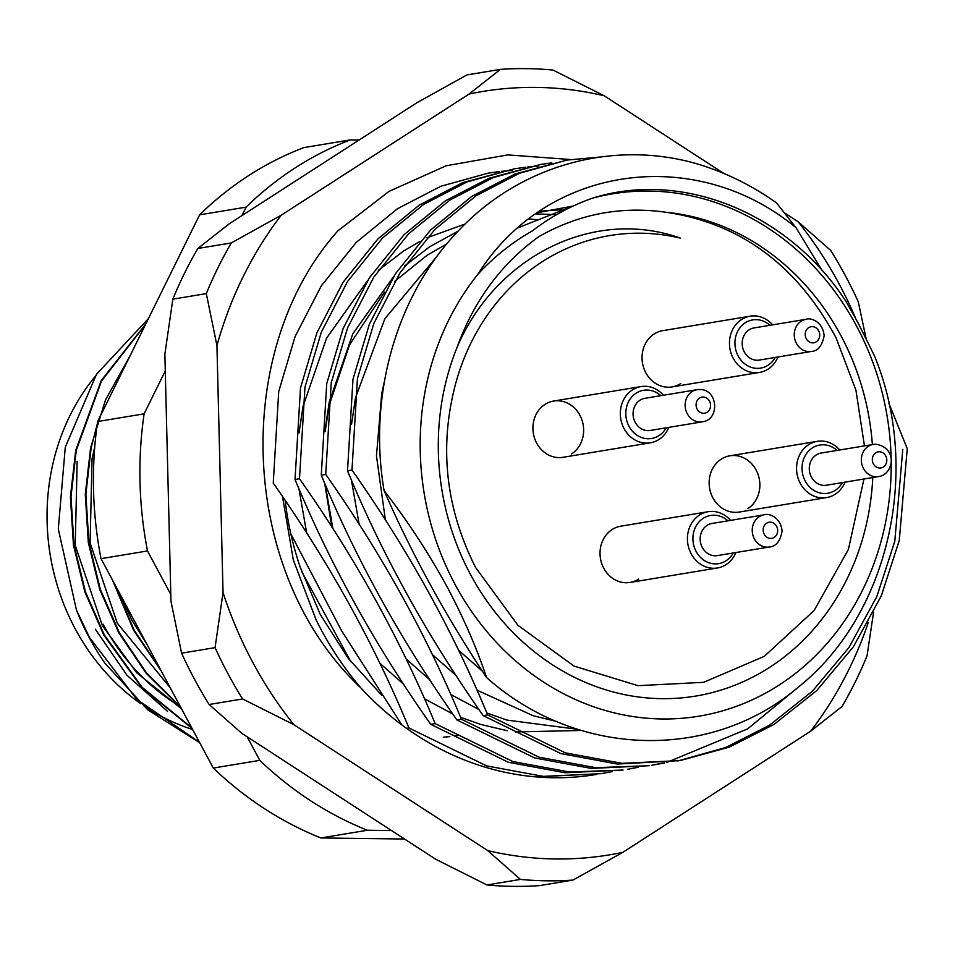 <?xml version="1.0" encoding="UTF-8"?>
<svg xmlns="http://www.w3.org/2000/svg" width="955" height="955" viewBox="0 0 955 955"><rect width="100%" height="100%" fill="white"/><g stroke="black" fill="none" stroke-linecap="round" stroke-linejoin="round"><path stroke-width="1.43" d="M864.454 445.901L855.919 390.129L836.055 337.807C796.84 265.001 740.113 223.148 665.886 212.249A244.361 216.618 -99.4 0 1 840.889 335.563A244.361 216.618 -99.4 0 1 872.369 444.588M872.786 477.548A244.361 216.618 -99.4 0 1 709.231 693.33A244.361 216.618 -99.4 0 1 470.493 574.468A244.361 216.618 -99.4 0 1 457.278 346.832C474.062 300.598 501.184 263.914 538.644 236.768C578.396 214.075 620.81 205.898 665.886 212.249M457.278 346.832C495.979 256.62 593.127 207.163 680.449 238.129A224.007 198.568 80.6 0 0 609.791 235.563A224.007 198.568 80.6 0 0 455.786 383.074C438.87 446.355 445.472 507.833 475.59 567.485L517.944 625.31L574.015 666.089L638.024 685.678L703.596 682.324L764.239 656.383L814.066 610.579L848.386 549.495L863.953 479.004M443.227 737.2A244.361 216.618 80.6 0 0 449.793 736.568M454.508 735.971A244.361 216.618 80.6 0 0 459.439 735.219M199.464 742.262L136.768 699.382L89.555 637.57L76.472 610.102A244.361 216.618 80.6 0 0 89.257 637.618A244.361 216.618 80.6 0 0 104.931 663.212L147.762 709.84L199.714 742.739M145.9 323.709L101.254 380.532L75.708 450.342L70.407 496.839L73.44 544.983L84.888 591.993L103.856 635.194L142.02 687.898L192.015 728.39M191.669 727.722L142.211 687.397L104.429 635.099L85.461 591.897L74.013 544.887L70.98 496.755L76.293 450.247L101.505 381.045L145.518 324.485M129.892 356.143L105.539 399.823L90.594 447.883L85.282 494.38L88.314 542.524L99.762 589.522L118.73 632.735L146.175 673.275L180.949 707.739M180.411 706.736L146.282 672.618L119.303 632.64L100.335 589.426L88.899 542.428L85.855 494.284L91.167 447.788L97.291 423.865M112.224 579.566L133.605 630.264L161.323 671.15M160.094 668.834L134.178 630.169L113.681 582.275M98.783 419.197L128.674 358.614M167.471 711.32L126.991 675.269L95.369 629.25M76.472 610.102L58.303 529.034L65.274 447.203L96.527 374.229L148.419 318.612M891.146 459.08A264.726 234.667 80.6 0 0 856.325 325.607A264.726 234.667 80.6 0 0 592.577 198.139C683.159 169.656 788.973 213.419 846.046 301.541L858.163 323.077L874.076 355.033C922.064 469.776 888.866 615.068 798.535 686.955C710.627 762.078 576.199 757.566 486.561 677.537C476.724 648.123 463.748 618.243 447.644 587.874C429.01 553.637 407.821 521.227 384.101 490.643C367.627 394.857 396.934 294.319 458.734 230.465C519.604 165.919 610.937 139.967 694.369 163.078A305.457 270.766 -99.4 0 1 776.534 202.938L795.957 227.612C696.291 145.088 547.203 163.926 477.87 274.3A264.726 234.667 80.6 0 0 455.069 584.424A264.726 234.667 80.6 0 0 721.192 711.236A264.726 234.667 80.6 0 0 891.194 462.041M406.532 728.343L408.919 727.949C374.229 643.968 329.009 562.352 273.249 483.099L278.717 391.538L295.083 336.542L321.322 285.82L356.191 242.463L397.435 208.739L440.816 186.273L488.339 173.118L499.274 171.566M536.089 776.904L601.292 773.646L543.216 776.367L486.584 765.886L408.919 727.949M612.143 771.604L601.292 773.646M501.518 171.315L512.56 170.396M430.705 724.332L435.17 723.604C400.467 639.623 355.248 558.007 299.488 478.753L295.023 479.494C329.726 563.462 374.945 645.079 430.705 724.332L508.37 762.281L564.99 772.762L623.066 770.04L569.455 772.022L512.823 761.541L435.17 723.604M638.382 767.247L627.53 769.3M299.488 478.753L304.955 387.193L321.322 332.197L347.56 281.474L382.43 238.117L423.674 204.394L467.067 181.928L514.578 168.772L525.513 167.221M527.769 166.97L538.799 166.051M514.578 168.772L462.602 182.668L419.221 205.134L377.965 238.857L343.108 282.214L316.869 332.937L300.503 387.933L295.023 479.494M456.944 719.986L461.408 719.246C426.718 635.278 381.487 553.661 325.727 474.408L321.274 475.148C355.964 559.117 401.184 640.733 456.944 719.986L534.609 757.924L591.24 768.417L649.316 765.695L595.693 767.677L539.074 757.196L461.408 719.246M651.537 765.313L662.376 763.164M797.652 687.684L747.729 728.82L666.829 762.424M664.62 762.902L653.769 764.955M325.727 474.408L331.206 382.848L347.572 327.851L373.811 277.129L408.668 233.772L449.924 200.049L493.305 177.582L540.828 164.415L551.751 162.875M540.828 164.415L488.841 178.322L445.46 200.789L404.216 234.512L369.346 277.869L343.108 328.592L326.741 383.588L321.274 475.148M483.194 715.641L487.647 714.901C452.957 630.933 407.725 549.316 351.977 470.063L347.513 470.803C382.203 554.771 427.434 636.388 483.194 715.641L560.848 753.579L617.479 764.072L680.02 760.61L621.944 763.332L565.312 752.838L487.647 714.901M677.787 760.968L725.693 747.514L769.515 725.215L812.359 691.229L848.911 647.586L876.833 596.577L894.787 541.33L902.785 449.351M888.878 403.308L907.25 448.611L899.252 540.59L881.298 595.848L853.364 646.845L816.812 690.489L773.968 724.475L729.107 747.192L680.008 760.61M351.977 470.063L357.445 378.502L373.811 323.506L400.05 272.784L434.919 229.427L476.163 195.703L519.544 173.237L567.067 160.07L600.552 156.99M567.067 160.07L515.091 173.965L471.698 196.444L430.454 230.167L395.585 273.524L369.346 324.246L352.98 379.231L347.513 470.803M592.577 198.139C570.899 205.767 550.749 216.737 532.138 231.038C512.011 242.486 493.926 256.907 477.87 274.3M517.98 227.815L573.776 205.767M482.442 671.258L458.734 650.355M385.39 520.009L376.473 455.905L381.749 393.365L384.423 381.332M537.486 212.69L573.263 206.005M556.837 721.503L533.177 715.737L477.07 690.178M456.204 675.603L432.484 654.7M359.14 524.355L351.452 480.162M351.536 424.283L355.499 397.71L384.853 318.731L436.96 256.406M539.742 211.162L566.064 209.527M577.894 729.345L506.926 720.082L486.835 712.967M479.016 709.601L450.832 694.524M429.953 679.948L406.245 659.046M332.901 528.7L325.213 484.507M325.297 428.628L329.26 402.055L352.789 333.832L393.723 276.437M404.55 266.063L429.678 246.76L458.006 231.241M535.755 213.896L556.622 214.66M581.464 730.468L515.294 731.936M507.248 730.706L480.687 724.427L460.596 717.312M452.777 713.958L424.593 698.869M403.714 684.293L380.006 663.391M306.662 533.045L298.963 488.853M299.046 432.973L303.022 406.4L326.55 338.177L367.484 280.782M378.299 270.42L403.44 251.105L420.021 241.317M426.945 237.819L465.085 224.043M528.939 218.886L538.441 219.889M290.833 533.905L341.651 630.885L401.828 724.881M384.101 490.643C411.868 554.234 446.033 616.536 486.561 677.537M350.819 661.684L301.72 571.603M795.957 227.612L822.16 270.599M359.092 140.027L350.33 139.908L303.845 147.607A366.553 324.927 80.6 0 0 199.619 214.839L97.625 421.537A366.553 324.927 80.6 0 0 101.015 558.663L213.299 768.059A366.553 324.927 80.6 0 0 320.904 837.953L404.538 839.015M247.142 736.783L259.784 760.359A366.553 324.927 80.6 0 0 367.389 830.253L391.526 830.564M350.33 139.908A366.553 324.927 80.6 0 0 246.115 207.14L241.937 215.591M165.275 370.946L144.109 413.837A366.553 324.927 80.6 0 0 147.5 550.951L170.802 594.404M367.389 830.253L320.904 837.953M213.299 768.059L259.784 760.359M147.5 550.951L101.015 558.663M97.625 421.537L144.109 413.837M246.115 207.14L199.619 214.839M77.164 461.265L75.242 545.401L102.376 625.585L136.625 672.678L181.498 708.765M94.712 447.238L92.038 458.818L90.116 542.941L117.262 623.126L170.265 687.803M118.48 591.24L132.136 620.654L146.652 643.777M331.803 526.993L324.652 483.194M325.13 431.612L329.105 405.589L349.566 344.755L384.459 292.17M394.666 281.403L427.088 255.248L446.713 243.967M735.911 552.527A28.507 25.272 -99.4 0 1 717.444 567.974A28.507 25.272 -99.4 0 1 687.421 538.739A28.507 25.272 -99.4 0 1 708.133 511.713L620.726 526.193A28.507 25.272 80.6 0 0 612.095 529.548A28.507 25.272 80.6 0 0 601.722 563.51A28.507 25.272 80.6 0 0 630.037 582.443A28.507 25.272 80.6 0 0 638.668 579.1M571.568 453.959A28.507 25.272 80.6 0 0 581.941 419.985A28.507 25.272 80.6 0 0 553.625 401.052A28.507 25.272 80.6 0 0 544.995 404.395A28.507 25.272 80.6 0 0 534.609 438.369A28.507 25.272 80.6 0 0 562.937 457.302L650.343 442.822A28.507 25.272 -99.4 0 1 645.687 443.108A28.507 25.272 -99.4 0 1 620.428 416.225A28.507 25.272 -99.4 0 1 641.032 386.572A28.507 25.272 -99.4 0 1 645.676 386.298A28.507 25.272 -99.4 0 1 663.486 395.239M777.931 356.991A28.507 25.272 -99.4 0 1 759.476 372.438A28.507 25.272 -99.4 0 1 729.453 343.215A28.507 25.272 -99.4 0 1 750.153 316.189L662.746 330.657A28.507 25.272 80.6 0 0 654.115 334.011A28.507 25.272 80.6 0 0 643.742 367.973A28.507 25.272 80.6 0 0 672.069 386.918A28.507 25.272 80.6 0 0 680.688 383.564M747.789 508.705A28.507 25.272 80.6 0 0 758.175 474.742A28.507 25.272 80.6 0 0 729.847 455.81A28.507 25.272 80.6 0 0 721.228 459.152A28.507 25.272 80.6 0 0 710.842 493.114A28.507 25.272 80.6 0 0 739.17 512.059L826.576 497.579A28.507 25.272 -99.4 0 1 821.921 497.865A28.507 25.272 -99.4 0 1 796.661 470.982A28.507 25.272 -99.4 0 1 817.253 441.329A28.507 25.272 -99.4 0 1 821.909 441.043A28.507 25.272 -99.4 0 1 839.708 449.996M94.879 376.819A213.825 189.544 80.6 0 0 75.218 628.844A213.825 189.544 80.6 0 0 140.648 703.632M143.62 705.673A213.825 189.544 80.6 0 0 192.6 729.465M103.116 624.224A213.825 189.544 80.6 0 0 177.761 705.112M837.046 450.438A24.436 21.667 80.6 0 0 823.771 444.803A24.436 21.667 80.6 0 0 802.033 468.201A24.436 21.667 80.6 0 0 823.783 493.496A24.436 21.667 80.6 0 0 842.37 482.585M845.032 482.132A28.507 25.272 -99.4 0 1 826.576 497.579M878.505 476.593C893.104 475.005 898.607 448.396 876.201 444.266L873.18 444.445A16.295 14.444 -99.4 0 0 861.41 461.396A16.295 14.444 -99.4 0 0 875.854 476.76A16.295 14.444 -99.4 0 0 878.505 476.593L826.433 485.224A16.295 14.444 -99.4 0 1 823.783 485.379A16.295 14.444 -99.4 0 1 809.339 470.015A16.295 14.444 -99.4 0 1 821.109 453.076L873.18 444.445A16.295 14.444 -99.4 0 1 875.842 444.29M285.163 500.492A285.091 252.717 80.6 0 0 300.324 567.509L320.307 614.519L348.026 658.079L381.976 695.503M596.35 774.457A305.457 270.766 -99.4 0 1 360.62 687.672C343.167 667.127 328.365 644.613 316.212 620.129L293.328 560.012L282.513 496.588M181.593 653.172A407.272 361.026 80.6 0 0 194.545 679.363A407.272 361.026 80.6 0 0 209.109 704.504L242.594 698.965A407.272 361.026 -99.4 0 1 228.018 673.824A407.272 361.026 -99.4 0 1 215.066 647.633L181.593 653.172L170.969 601.208L164.869 354.198L172.843 299.154A407.272 361.026 80.6 0 1 197.84 248.491L231.313 242.94A407.272 361.026 -99.4 0 0 206.316 293.615L172.843 299.154M855.787 318.695A386.918 342.976 80.6 0 0 839.194 284.053A386.918 342.976 80.6 0 0 798.07 221.679L830.755 250.497A407.272 361.026 -99.4 0 1 845.33 275.637A407.272 361.026 -99.4 0 1 858.282 301.828L866.042 338.309M486.943 884.963A407.272 361.026 80.6 0 0 539.468 885.619L572.94 880.08A407.272 361.026 -99.4 0 1 520.415 879.412L486.943 884.963L435.659 859.225L241.806 733.321L209.109 704.504M197.84 248.491L229.212 223.804L416.965 102.698L466.923 74.92L500.396 69.381A407.272 361.026 -99.4 0 1 552.921 70.037L604.217 95.775L723.735 173.404M570.565 159.521L507.797 154.901L446.188 165.764L388.924 191.442L337.915 230.835C230.585 350.676 239.025 573.334 360.62 687.672M868.346 622.397A386.918 342.976 80.6 0 1 810.664 731.196L622.911 852.302A386.918 342.976 80.6 0 1 487.73 850.607L293.877 724.69A386.918 342.976 80.6 0 1 223.04 592.589L216.94 345.579A386.918 342.976 80.6 0 1 281.283 215.173L469.036 94.068A386.918 342.976 80.6 0 1 604.217 95.775M784.497 212.87L798.07 221.679M873.538 612.501L867.033 655.846A407.272 361.026 -99.4 0 1 842.024 706.509L810.664 731.196M572.94 880.08L622.911 852.302M487.73 850.607L520.415 879.412M500.396 69.381L469.036 94.068M281.283 215.173L231.313 242.94M206.316 293.615L216.94 345.579M223.04 592.589L215.066 647.633M242.594 698.965L293.877 724.69M769.933 325.297A24.436 21.667 80.6 0 0 747.073 321.74A24.436 21.667 80.6 0 0 734.932 343.06A24.436 21.667 80.6 0 0 750.821 367.198A24.436 21.667 80.6 0 0 775.257 357.433M750.153 316.189A28.507 25.272 -99.4 0 1 772.607 324.855M742.178 343.37A16.295 14.444 -99.4 0 1 754.008 327.935L806.08 319.304A16.295 14.444 -99.4 0 0 794.25 334.751A16.295 14.444 -99.4 0 0 811.404 351.452L759.332 360.071A16.295 14.444 -99.4 0 1 742.178 343.37M660.812 395.68A24.436 21.667 80.6 0 0 647.538 390.046A24.436 21.667 80.6 0 0 625.8 413.455A24.436 21.667 80.6 0 0 647.55 438.739A24.436 21.667 80.6 0 0 666.136 427.828M702.283 421.835A16.295 14.444 -99.4 0 1 699.621 422.003A16.295 14.444 -99.4 0 1 685.189 406.639A16.295 14.444 -99.4 0 1 696.959 389.7L699.967 389.509C717.969 389.294 720.177 419.878 702.283 421.835L650.212 430.466A16.295 14.444 -99.4 0 1 647.55 430.621A16.295 14.444 -99.4 0 1 633.117 415.258A16.295 14.444 -99.4 0 1 644.888 398.319L696.959 389.7A16.295 14.444 -99.4 0 1 699.609 389.533M668.81 427.386A28.507 25.272 -99.4 0 1 650.343 442.822M727.913 520.821A24.436 21.667 80.6 0 0 705.053 517.276A24.436 21.667 80.6 0 0 692.912 538.596A24.436 21.667 80.6 0 0 708.801 562.734A24.436 21.667 80.6 0 0 733.237 552.969M769.384 546.988L717.312 555.607A16.295 14.444 -99.4 0 1 700.158 538.907A16.295 14.444 -99.4 0 1 711.988 523.459L764.06 514.841A16.295 14.444 -99.4 0 0 752.23 530.288A16.295 14.444 -99.4 0 0 769.384 546.988C775.949 546.558 780.199 541.306 782.109 531.219C780.641 515.951 767.378 513.086 764.06 514.841M708.133 511.713A28.507 25.272 -99.4 0 1 730.587 520.38M879.567 468.022A8.141 7.222 80.6 0 0 886.813 460.214A8.141 7.222 80.6 0 0 879.567 451.787A8.141 7.222 80.6 0 0 872.321 459.594A8.141 7.222 80.6 0 0 879.567 468.022M819.712 335.074A8.141 7.222 80.6 0 0 812.466 326.646A8.141 7.222 80.6 0 0 805.22 334.453A8.141 7.222 80.6 0 0 812.466 342.881A8.141 7.222 80.6 0 0 819.712 335.074M703.334 397.029A8.141 7.222 80.6 0 0 696.088 404.836A8.141 7.222 80.6 0 0 703.334 413.264A8.141 7.222 80.6 0 0 710.58 405.469A8.141 7.222 80.6 0 0 703.334 397.029M763.188 529.977A8.141 7.222 80.6 0 0 770.434 538.417A8.141 7.222 80.6 0 0 777.68 530.61A8.141 7.222 80.6 0 0 770.434 522.182A8.141 7.222 80.6 0 0 763.188 529.977M379.099 692.793L380.09 692.626M817.253 441.329L729.847 455.81M811.404 351.452C817.934 351.07 822.171 345.817 824.141 335.694C822.673 320.414 809.398 317.549 806.08 319.304M759.476 372.438L672.069 386.918M641.032 386.572L553.625 401.052M717.444 567.974L630.037 582.443"/></g></svg>
